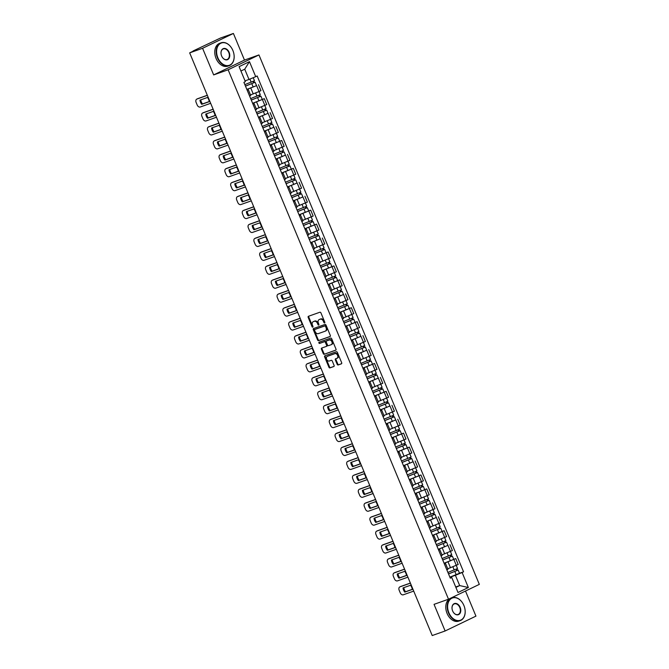 <?xml version="1.0" encoding="UTF-8"?>
<svg xmlns="http://www.w3.org/2000/svg" width="669" height="669" viewBox="0 0 669 669"><rect width="100%" height="100%" fill="white"/><g stroke="black" fill="none" stroke-linecap="round" stroke-linejoin="round"><path stroke-width="1" d="M324.607 322.96A0.669 0.468 -115.7 0 0 324.8 322.19L320.919 312.875A0.953 0.677 -115.7 0 0 319.916 312.222L308.451 316.286A0.953 0.677 -115.7 0 0 308.183 317.39L312.055 326.706A0.669 0.468 -115.7 0 0 312.95 326.388L312.448 325.184A3.044 2.158 -115.7 0 1 313.167 321.722A3.044 2.158 -115.7 0 1 313.318 321.655L314.271 321.321A3.044 2.158 -115.7 0 1 317.482 323.403L317.984 324.607A0.669 0.468 -115.7 0 0 318.87 324.289L318.369 323.085A3.044 2.158 -115.7 0 1 319.088 319.623A3.044 2.158 -115.7 0 1 319.238 319.556L320.2 319.213A3.044 2.158 -115.7 0 1 323.403 321.304L323.905 322.508A0.669 0.468 -115.7 0 0 324.607 322.96M337.184 364.321A0.953 0.677 -115.7 0 0 338.18 364.973L341.399 363.827A0.953 0.677 -115.7 0 0 341.675 362.723L337.36 352.379A0.953 0.677 -115.7 0 0 336.365 351.727L324.9 355.791A0.953 0.677 -115.7 0 0 324.624 356.895L328.931 367.239A0.953 0.677 -115.7 0 0 329.934 367.891L333.823 366.52A0.953 0.677 -115.7 0 0 334.09 365.416L332.25 360.984A0.953 0.677 -115.7 0 0 331.247 360.332L329.315 361.017A2.542 1.806 -115.7 0 1 326.681 359.362A2.542 1.806 -115.7 0 1 327.241 356.376A2.542 1.806 -115.7 0 1 327.367 356.326L334.918 353.65A2.542 1.806 -115.7 0 1 337.552 355.306A2.542 1.806 -115.7 0 1 336.992 358.291A2.542 1.806 -115.7 0 1 336.867 358.341L335.612 358.785A0.953 0.677 -115.7 0 0 335.336 359.889L337.184 364.321L337.795 364.02A0.953 0.677 -115.7 0 0 338.798 364.672L341.616 363.677M213.662 74.92L244.478 60.076L233.397 33.45L202.582 48.293L213.662 74.92L228.137 69.785L448.514 599.215L434.047 604.35L445.128 630.976L432.216 635.55L189.67 52.868L193.199 51.17M202.582 48.293L189.67 52.868M330.043 336.557A0.953 0.677 -115.7 0 0 330.319 335.453L326.012 325.109A0.953 0.677 -115.7 0 0 325.009 324.457L313.544 328.521A0.953 0.677 -115.7 0 0 313.276 329.625L317.583 339.969A0.953 0.677 -115.7 0 0 318.578 340.621L330.143 336.515M331.69 338.74L335.997 349.093A0.953 0.677 -115.7 0 1 335.721 350.196L324.256 354.261A0.953 0.677 -115.7 0 1 323.252 353.608L321.413 349.176A0.953 0.677 -115.7 0 1 321.68 348.072L326.33 346.425A0.953 0.677 -115.7 0 0 326.606 345.321L325.385 342.386A0.953 0.677 -115.7 0 0 324.381 341.734L319.539 343.448A0.669 0.468 -115.7 0 1 319.029 342.227L330.687 338.096A0.953 0.677 -115.7 0 1 331.69 338.74M233.397 33.45L220.486 38.024L193.115 50.961M244.478 60.076L258.953 54.942L479.33 584.371L448.514 599.215M445.128 630.976L475.943 616.132L465.499 591.036M247.037 89.872L248.258 89.546L247.17 90.181M250.49 94.923L259.07 91.528L256.612 85.632L246.861 89.445M256.612 85.632L246.828 89.37M249.621 96.077L250.708 95.441L248.258 89.546M259.07 91.528L260.952 90.616L258.493 84.72M252.84 103.812L254.053 103.486L252.966 104.113M252.631 103.302L264.297 98.661L252.665 103.386M255.424 110.017L256.511 109.382L254.053 103.486M256.294 108.863L266.747 104.556L264.297 98.661M258.644 117.744L259.856 117.418L258.769 118.053M268.052 113.329L258.468 117.318M261.228 123.949L262.315 123.313L259.856 117.418M262.097 122.803L272.551 118.497L270.1 112.601M264.439 131.684L265.66 131.358L264.573 131.994M273.847 127.261L264.263 131.258M267.023 137.889L268.11 137.254L265.66 131.358M267.901 136.735L278.354 132.429L275.896 126.533M270.243 145.616L271.463 145.298L270.376 145.926M270.033 145.114L281.699 140.473L270.067 145.198M272.827 151.821L273.914 151.194L271.463 145.298M273.696 150.676L284.158 146.369L281.699 140.473M276.046 159.557L277.259 159.23L276.172 159.866M285.454 155.133L275.871 159.13M278.63 165.761L279.717 165.126L277.259 159.23M279.5 164.616L289.953 160.309L287.503 154.405M281.85 173.497L283.062 173.171L281.975 173.806M281.641 172.987L293.306 168.345L281.674 173.07M284.434 179.702L285.521 179.066L283.062 173.171M285.303 178.548L295.757 174.241L293.306 168.345M287.645 187.429L288.866 187.103L287.779 187.738M297.053 183.013L287.469 187.011M290.229 193.634L291.316 192.998L288.866 187.103M291.107 192.488L301.56 188.181L299.102 182.286M293.448 201.369L294.669 201.043L293.582 201.678M302.856 196.945L293.273 200.943M296.033 207.574L297.12 206.938L294.669 201.043M296.902 206.42L307.364 202.113L304.905 196.218M299.252 215.301L300.465 214.983L299.377 215.61M299.043 214.799L310.709 210.158L299.076 214.883M301.836 221.514L302.923 220.879L300.465 214.983M302.706 220.36L313.159 216.054L310.709 210.158M305.056 229.241L306.268 228.915L305.181 229.551M304.847 228.739L316.512 224.098L304.88 228.815M307.64 235.446L308.727 234.811L306.268 228.915M308.509 234.301L318.962 229.994L316.512 224.098M310.851 243.182L312.072 242.855L310.985 243.491M320.259 238.758L310.675 242.755M313.435 249.386L314.522 248.751L312.072 242.855M314.313 248.232L324.766 243.926L322.307 238.03M316.654 257.113L317.875 256.787L316.788 257.423M316.445 256.612L328.111 251.97L316.479 256.695M319.238 263.318L320.326 262.691L317.875 256.787M320.108 262.173L330.57 257.866L328.111 251.97M322.458 271.054L323.671 270.728L322.583 271.363M322.249 270.552L333.915 265.902L322.282 270.627M325.042 277.259L326.129 276.623L323.671 270.728M325.912 276.105L336.365 271.806L333.915 265.902M328.262 284.994L329.474 284.668L328.387 285.303M328.053 284.484L339.718 279.843L328.086 284.568M330.846 291.199L331.933 290.563L329.474 284.668M331.715 290.045L342.168 285.738L339.718 279.843M334.057 298.926L335.278 298.6L334.191 299.235M343.465 294.511L333.881 298.508M336.641 305.131L337.728 304.495L335.278 298.6M337.519 303.985L347.972 299.679L345.513 293.783M339.86 312.866L341.081 312.54L339.994 313.176M339.651 312.364L351.317 307.715L339.685 312.44M342.444 319.071L343.532 318.436L341.081 312.54M343.314 317.917L353.776 313.61L351.317 307.715M345.664 326.798L346.877 326.48L345.789 327.108M345.455 326.296L357.121 321.655L345.488 326.38M348.248 333.011L349.335 332.376L346.877 326.48M349.118 331.857L359.571 327.551L357.121 321.655M351.468 340.738L352.68 340.412L351.593 341.048M360.867 336.315L351.292 340.312M354.052 346.943L355.139 346.308L352.68 340.412M354.921 345.798L365.374 341.491L362.924 335.595M357.263 354.679L358.484 354.353L357.397 354.988M366.671 350.255L357.087 354.252M359.847 360.884L360.934 360.248L358.484 354.353M360.725 359.73L371.178 355.423L368.719 349.527M363.066 368.611L364.287 368.284L363.2 368.92M362.857 368.109L374.523 363.468L362.891 368.193M365.65 374.816L366.737 374.188L364.287 368.284M366.52 373.67L376.982 369.363L374.523 363.468M368.87 382.551L370.082 382.225L368.995 382.86M378.278 378.127L368.694 382.124M371.454 388.756L372.541 388.12L370.082 382.225M372.324 387.602L382.777 383.304L380.327 377.4M374.673 396.491L375.886 396.165L374.799 396.801M374.464 395.981L386.13 391.34L374.498 396.065M377.257 402.696L378.345 402.061L375.886 396.165M378.127 401.542L388.58 397.235L386.13 391.34M380.469 410.423L381.69 410.097L380.602 410.733M389.876 406.008L380.293 409.997M383.053 416.628L384.14 415.993L381.69 410.097M383.931 415.482L394.384 411.176L391.925 405.28M386.272 424.363L387.493 424.037L386.406 424.673M395.68 419.94L386.097 423.937M388.856 430.568L389.943 429.933L387.493 424.037M389.726 429.414L400.187 425.108L397.729 419.212M392.076 438.295L393.288 437.978L392.201 438.605M391.867 437.794L403.532 433.152L391.9 437.877M394.66 444.5L395.747 443.873L393.288 437.978M395.53 443.355L405.983 439.048L403.532 433.152M397.879 452.236L399.092 451.909L398.005 452.545M397.67 451.734L409.336 447.084L397.704 451.809M400.463 458.441L401.551 457.805L399.092 451.909M401.333 457.295L411.786 452.988L409.336 447.084M403.675 466.176L404.896 465.85L403.808 466.485M413.082 461.752L403.499 465.749M406.259 472.381L407.346 471.745L404.896 465.85M407.137 471.227L417.59 466.92L415.131 461.025M409.478 480.108L410.699 479.782L409.612 480.417M409.269 479.606L420.935 474.965L409.303 479.69M412.062 486.313L413.149 485.686L410.699 479.782M412.932 485.167L423.393 480.86L420.935 474.965M415.282 494.048L416.494 493.722L415.407 494.358M415.073 493.546L426.738 488.897L415.106 493.622M417.866 500.253L418.953 499.618L416.494 493.722M418.735 499.099L429.189 494.792L426.738 488.897M421.085 507.98L422.298 507.662L421.211 508.289M430.485 503.565L420.91 507.562M423.669 514.193L424.756 513.558L422.298 507.662M424.539 513.039L434.992 508.733L432.542 502.837M426.881 521.92L428.101 521.594L427.014 522.23M436.288 517.505L426.705 521.494M429.465 528.125L430.552 527.49L428.101 521.594M430.343 526.98L440.796 522.673L438.337 516.777M432.684 535.861L433.905 535.534L432.81 536.17M432.475 535.351L444.141 530.709L432.509 535.434M435.268 542.066L436.355 541.43L433.905 535.534M436.138 540.912L446.599 536.605L444.141 530.709M438.488 549.793L439.7 549.466L438.613 550.102M447.896 545.377L438.312 549.374M441.072 555.998L442.159 555.37L439.7 549.466M441.941 554.852L452.395 550.545L449.944 544.65M444.291 563.733L445.504 563.407L444.417 564.042M444.082 563.231L455.748 558.582L444.116 563.306M446.875 569.938L447.962 569.302L445.504 563.407M447.745 568.784L458.198 564.485L455.748 558.582M245.03 80.865L249.002 79.46L244.729 69.183L240.932 71.014M455.882 587.407L459.678 585.576L455.405 575.298L462.112 572.505L468.359 587.516L458.006 592.5L451.759 577.498L450.304 578.192L243.909 82.354L245.356 81.651L239.109 66.649L249.462 61.657L255.709 76.667L249.002 79.46M462.112 572.505L463.558 571.811L257.164 75.973L255.709 76.667M228.137 69.785L258.953 54.942M455.706 586.981L459.678 585.576L468.359 587.516M450.086 577.673L451.759 577.498M455.405 575.298L449.911 577.247M459.494 573.249L463.558 571.811M249.462 61.657L244.729 69.183M324.858 322.617A0.669 0.468 -115.7 0 1 324.524 322.207L324.022 321.003A3.044 2.158 -115.7 0 0 320.811 318.921L320.2 319.213M319.556 319.406A3.044 2.158 -115.7 0 1 319.707 319.322A3.044 2.158 -115.7 0 1 319.857 319.264L320.811 318.921M313.636 321.505A3.044 2.158 -115.7 0 1 313.778 321.421A3.044 2.158 -115.7 0 1 313.937 321.363L314.89 321.02A3.044 2.158 -115.7 0 1 318.093 323.102L318.595 324.306A0.669 0.468 -115.7 0 0 318.937 324.716M308.852 316.144A0.953 0.677 -115.7 0 0 308.794 317.089L312.674 326.413A0.669 0.468 -115.7 0 0 313.008 326.815M313.945 328.379A0.953 0.677 -115.7 0 0 313.886 329.324L318.193 339.676A0.953 0.677 -115.7 0 0 319.197 340.329L330.269 336.398M325.519 326.388A0.669 0.468 -115.7 0 0 324.816 325.928L314.756 329.499A0.669 0.468 -115.7 0 0 314.564 330.269L315.091 331.54A3.044 2.158 -115.7 0 0 318.302 333.63L325.176 331.188A3.044 2.158 -115.7 0 0 325.335 331.122A3.044 2.158 -115.7 0 0 326.054 327.659L325.519 326.388L326.138 326.087A0.669 0.468 -115.7 0 0 325.435 325.636L324.816 325.928M315.308 329.232A0.669 0.468 -115.7 0 1 315.375 329.207L325.435 325.636M325.795 330.887A3.044 2.158 -115.7 0 0 325.945 330.829A3.044 2.158 -115.7 0 0 326.664 327.358L326.054 327.659M326.138 326.087L326.664 327.358M335.938 350.038L324.256 354.261M322.082 347.939A0.953 0.677 -115.7 0 0 322.032 348.884L323.871 353.307A0.953 0.677 -115.7 0 0 324.875 353.96M326.43 346.383L326.949 346.132A0.953 0.677 -115.7 0 0 327.225 345.028L325.995 342.093A0.953 0.677 -115.7 0 0 325 341.441L319.539 343.448M319.473 342.068A0.669 0.468 -115.7 0 0 320.158 343.155M331.155 344.719A2.542 1.806 -115.7 0 0 331.289 344.66A2.542 1.806 -115.7 0 0 331.849 341.675A2.542 1.806 -115.7 0 0 329.207 340.028L326.547 340.964A0.953 0.677 -115.7 0 0 326.271 342.068L327.501 345.012A0.953 0.677 -115.7 0 0 328.496 345.656L331.155 344.719M331.406 344.594L331.774 344.418A2.542 1.806 -115.7 0 0 331.899 344.368A2.542 1.806 -115.7 0 0 332.468 341.382A2.542 1.806 -115.7 0 0 329.825 339.727L329.207 340.028M327.066 340.713A0.953 0.677 -115.7 0 1 327.166 340.672L329.825 339.727M336.005 358.643A0.953 0.677 -115.7 0 0 335.955 359.596L337.795 364.02M337.117 358.224L337.485 358.049A2.542 1.806 -115.7 0 0 337.611 357.99A2.542 1.806 -115.7 0 0 338.171 355.005A2.542 1.806 -115.7 0 0 335.529 353.357L334.918 353.65M327.735 356.151A2.542 1.806 -115.7 0 1 327.852 356.084A2.542 1.806 -115.7 0 1 327.986 356.025L335.529 353.357M325.293 355.649A0.953 0.677 -115.7 0 0 325.243 356.602L329.549 366.947A0.953 0.677 -115.7 0 0 330.553 367.599L334.04 366.361M245.456 86.075L255.115 82.245L256.453 85.465M245.49 86.15L255.115 82.245M253.049 81.459L253.651 82.906M244.854 84.629L254.479 80.732L253.217 77.704M253.852 81.091L254.412 82.438M209.221 101.563L202.515 103.938A6.054 4.29 64.3 0 1 200.784 99.84M197.455 98.795A2.91 2.057 64.3 0 1 197.598 98.719A2.91 2.057 64.3 0 1 197.748 98.661L207.315 95.266M201.72 104.322L209.23 101.663A6.054 4.29 64.3 0 0 207.482 97.465L199.964 100.124A6.054 4.29 64.3 0 0 201.72 104.322L202.515 103.938M207.357 95.358L196.945 99.045A2.91 2.057 -115.7 0 0 196.795 99.104A2.91 2.057 -115.7 0 0 196.109 102.416L197.188 105.008A2.91 2.057 -115.7 0 0 200.257 106.998L210.66 103.31M251.26 100.016L260.91 96.185L262.248 99.397M251.293 100.091L260.91 96.185M258.844 95.391L259.447 96.838M250.658 98.569L260.283 94.664L258.987 91.561M259.656 95.023L260.216 96.369M257.063 113.956L266.714 110.117L268.052 113.337L258.435 117.242M257.097 114.023L266.714 110.117M264.648 109.331L265.25 110.778M256.461 112.509L266.078 108.604L264.79 105.501M265.459 108.963L266.019 110.31M262.867 127.888L272.517 124.058L273.855 127.277L264.23 131.174M262.892 127.963L272.517 124.058M270.452 123.272L271.054 124.718M262.265 126.441L271.882 122.536L270.594 119.442M271.263 122.904L271.823 124.25M215.025 115.503L208.318 117.878A6.054 4.29 64.3 0 1 206.579 113.772M203.259 112.735A2.91 2.057 64.3 0 1 203.401 112.66A2.91 2.057 64.3 0 1 203.543 112.601L213.118 109.206M207.515 118.262L215.033 115.595A6.054 4.29 64.3 0 0 213.286 111.397L205.768 114.065A6.054 4.29 64.3 0 0 207.515 118.262L208.318 117.878M213.152 109.29L202.74 112.986A2.91 2.057 -115.7 0 0 202.598 113.044A2.91 2.057 -115.7 0 0 201.913 116.356L202.991 118.948A2.91 2.057 -115.7 0 0 206.052 120.938L216.463 117.242M220.82 129.435L214.122 131.81A6.054 4.29 64.3 0 1 212.382 127.712M209.062 126.675A2.91 2.057 64.3 0 1 209.205 126.592A2.91 2.057 64.3 0 1 209.347 126.533L218.922 123.138M213.319 132.203L220.837 129.535A6.054 4.29 64.3 0 0 219.089 125.337L211.571 128.005A6.054 4.29 64.3 0 0 213.319 132.203L214.122 131.81M218.955 123.23L208.544 126.918A2.91 2.057 -115.7 0 0 208.402 126.985A2.91 2.057 -115.7 0 0 207.716 130.288L208.795 132.88A2.91 2.057 -115.7 0 0 211.856 134.87L222.267 131.183M226.624 143.375L219.925 145.75A6.054 4.29 64.3 0 1 218.186 141.652M214.866 140.607A2.91 2.057 64.3 0 1 215 140.532A2.91 2.057 64.3 0 1 215.15 140.473L224.717 137.078M219.123 146.135L226.64 143.475A6.054 4.29 64.3 0 0 224.893 139.277L217.375 141.937A6.054 4.29 64.3 0 0 219.123 146.135L219.925 145.75M224.759 137.17L214.348 140.858A2.91 2.057 -115.7 0 0 214.205 140.916A2.91 2.057 -115.7 0 0 213.52 144.228L214.598 146.82A2.91 2.057 -115.7 0 0 217.659 148.811L228.07 145.114M217.86 57.768A11.825 8.321 70.5 0 0 229.091 65.37A11.825 8.321 70.5 0 0 233.682 52.91A11.825 8.321 70.5 0 0 232.896 50.526A11.825 8.321 70.5 0 0 232.611 49.874A11.825 8.321 70.5 0 0 220.611 43.36A11.825 8.321 70.5 0 0 217.86 57.768M233.682 52.91L233.69 52.943A12.117 8.53 -109.5 0 1 233.69 52.943A12.117 8.53 -109.5 0 1 229.233 65.629A12.117 8.53 -109.5 0 1 217.475 57.927A12.117 8.53 -109.5 0 1 221.13 42.799A12.117 8.53 -109.5 0 1 232.595 49.841A12.117 8.53 -109.5 0 1 232.603 49.857L232.611 49.874M221.615 55.953A5.912 4.165 -109.5 0 1 221.222 54.766A5.912 4.165 -109.5 0 1 223.521 48.536A5.912 4.165 -109.5 0 1 229.133 52.333A5.912 4.165 -109.5 0 1 227.761 59.541A5.912 4.165 -109.5 0 1 221.757 56.28A5.912 4.165 -109.5 0 1 221.615 55.953M221.748 56.263A5.62 3.955 70.5 0 0 227.059 59.508A5.62 3.955 70.5 0 0 228.756 52.491A5.62 3.955 70.5 0 0 223.304 48.912A5.62 3.955 70.5 0 0 221.23 54.783M229.233 65.629L227.803 66.139A12.117 8.53 -109.5 0 1 216.054 58.429A12.117 8.53 -109.5 0 1 219.708 43.301L221.13 42.799M448.874 612.745A11.825 8.321 70.5 0 0 460.105 620.347A11.825 8.321 70.5 0 0 464.704 607.887A11.825 8.321 70.5 0 0 463.91 605.504A11.825 8.321 70.5 0 0 463.625 604.86A11.825 8.321 70.5 0 0 451.634 598.345A11.825 8.321 70.5 0 0 448.874 612.745M464.704 607.887L464.712 607.929A12.117 8.53 -109.5 0 1 464.712 607.929A12.117 8.53 -109.5 0 1 460.247 620.615A12.117 8.53 -109.5 0 1 448.498 612.904A12.117 8.53 -109.5 0 1 452.152 597.777A12.117 8.53 -109.5 0 1 463.609 604.818A12.117 8.53 -109.5 0 1 463.617 604.835L463.625 604.86M452.637 610.939A5.912 4.165 -109.5 0 1 452.236 609.743A5.912 4.165 -109.5 0 1 454.535 603.513A5.912 4.165 -109.5 0 1 460.155 607.318A5.912 4.165 -109.5 0 1 458.775 614.518A5.912 4.165 -109.5 0 1 452.779 611.265A5.912 4.165 -109.5 0 1 452.637 610.939M452.771 611.249A5.62 3.955 70.5 0 0 458.073 614.493A5.62 3.955 70.5 0 0 459.77 607.477A5.62 3.955 70.5 0 0 454.318 603.898A5.62 3.955 70.5 0 0 452.244 609.768M460.247 620.615L458.817 621.116A12.117 8.53 -109.5 0 1 447.068 613.414A12.117 8.53 -109.5 0 1 450.722 598.287L452.152 597.777M268.662 141.828L278.321 137.998L279.659 141.209M268.695 141.895L278.321 137.998M276.255 137.204L276.857 138.65M268.06 140.381L277.685 136.476L276.397 133.374M277.058 136.836L277.618 138.182M274.466 155.76L284.116 151.93L285.454 155.149L275.837 159.055M274.499 155.835L284.116 151.93M282.05 151.144L282.653 152.591M273.864 154.313L283.489 150.416L282.193 147.314M282.862 150.776L283.422 152.122M232.427 157.315L225.721 159.69A6.054 4.29 64.3 0 1 223.99 155.584M220.661 154.547A2.91 2.057 64.3 0 1 220.803 154.472A2.91 2.057 64.3 0 1 220.954 154.405L230.521 151.018M224.918 160.075L232.436 157.407A6.054 4.29 64.3 0 0 230.688 153.209L223.17 155.877A6.054 4.29 64.3 0 0 224.918 160.075L225.721 159.69M230.562 151.102L220.151 154.798A2.91 2.057 -115.7 0 0 220.001 154.857A2.91 2.057 -115.7 0 0 219.315 158.168L220.394 160.752A2.91 2.057 -115.7 0 0 223.463 162.743L233.866 159.055M238.231 171.247L231.524 173.622A6.054 4.29 64.3 0 1 229.785 169.525M226.465 168.479A2.91 2.057 64.3 0 1 226.607 168.404A2.91 2.057 64.3 0 1 226.749 168.345L236.324 164.95M230.721 174.015L238.239 171.348A6.054 4.29 64.3 0 0 236.492 167.15L228.974 169.809A6.054 4.29 64.3 0 0 230.721 174.015L231.524 173.622M236.358 165.042L225.946 168.73A2.91 2.057 -115.7 0 0 225.804 168.789A2.91 2.057 -115.7 0 0 225.119 172.1L226.197 174.693A2.91 2.057 -115.7 0 0 229.258 176.683L239.669 172.995M280.269 169.7L289.92 165.87L291.258 169.09M280.294 169.775L289.92 165.87M287.854 165.084L288.456 166.531M279.667 168.254L289.284 164.348L287.996 161.246M288.665 164.708L289.225 166.054M286.073 183.641L295.723 179.81L297.061 183.022L287.436 186.927M286.098 183.707L295.723 179.81M293.658 179.016L294.26 180.463M285.471 182.194L295.088 178.288L293.8 175.186M294.469 178.648L295.029 179.994M291.868 197.572L301.527 193.742L302.865 196.962L293.239 200.867M291.901 197.648L301.527 193.742M299.461 192.956L300.063 194.403M291.266 196.126L300.891 192.229L299.603 189.126M300.264 192.588L300.824 193.935M297.672 211.513L307.322 207.683L308.66 210.894M297.705 211.588L307.322 207.683M305.256 206.888L305.858 208.335M297.069 210.066L306.695 206.161L305.399 203.058M306.067 206.52L306.628 207.867M303.475 225.453L313.125 221.615L314.463 224.834M303.5 225.52L313.125 221.615M311.06 220.829L311.662 222.275M302.873 224.006L312.49 220.101L311.202 216.999M311.871 220.461L312.431 221.807M309.279 239.385L318.929 235.555L320.267 238.774L310.642 242.671M309.304 239.46L318.929 235.555M316.863 234.769L317.466 236.216M308.677 237.938L318.293 234.033L317.006 230.939M317.675 234.401L318.235 235.747M315.074 253.325L324.733 249.495L326.071 252.706M315.107 253.392L324.733 249.495M322.667 248.701L323.269 250.147M314.472 251.879L324.097 247.973L322.809 244.871M323.47 248.333L324.03 249.679M320.877 267.257L330.528 263.427L331.866 266.647M320.911 267.332L330.528 263.427M328.462 262.641L329.064 264.088M320.275 265.81L329.901 261.913L328.604 258.811M329.273 262.273L329.834 263.619M244.026 185.188L237.328 187.563A6.054 4.29 64.3 0 1 235.588 183.465M232.268 182.42A2.91 2.057 64.3 0 1 232.411 182.344A2.91 2.057 64.3 0 1 232.553 182.286L242.128 178.891M236.525 187.947L244.043 185.28A6.054 4.29 64.3 0 0 242.295 181.082L234.777 183.749A6.054 4.29 64.3 0 0 236.525 187.947L237.328 187.563M242.161 178.974L231.75 182.67A2.91 2.057 -115.7 0 0 231.608 182.729A2.91 2.057 -115.7 0 0 230.922 186.041L232.001 188.633A2.91 2.057 -115.7 0 0 235.062 190.623L245.473 186.927M249.83 199.119L243.131 201.503A6.054 4.29 64.3 0 1 241.392 197.397M238.072 196.36A2.91 2.057 64.3 0 1 238.206 196.285A2.91 2.057 64.3 0 1 238.356 196.218L247.923 192.823M242.329 201.887L249.846 199.22A6.054 4.29 64.3 0 0 248.099 195.022L240.581 197.69A6.054 4.29 64.3 0 0 242.329 201.887L243.131 201.503M247.965 192.915L237.554 196.602A2.91 2.057 -115.7 0 0 237.403 196.669A2.91 2.057 -115.7 0 0 236.726 199.972L237.804 202.565A2.91 2.057 -115.7 0 0 240.865 204.555L251.276 200.867M255.633 213.06L248.927 215.435A6.054 4.29 64.3 0 1 247.196 211.337M243.867 210.292A2.91 2.057 64.3 0 1 244.009 210.217A2.91 2.057 64.3 0 1 244.16 210.158L253.727 206.763M248.124 215.819L255.642 213.16A6.054 4.29 64.3 0 0 253.894 208.962L246.376 211.621A6.054 4.29 64.3 0 0 248.124 215.819L248.927 215.435M253.768 206.855L243.357 210.543A2.91 2.057 -115.7 0 0 243.207 210.601A2.91 2.057 -115.7 0 0 242.521 213.913L243.6 216.505A2.91 2.057 -115.7 0 0 246.66 218.495L257.072 214.808M261.437 227L254.73 229.375A6.054 4.29 64.3 0 1 252.991 225.269M249.671 224.232A2.91 2.057 64.3 0 1 249.813 224.157A2.91 2.057 64.3 0 1 249.955 224.098L259.53 220.703M253.927 229.76L261.445 227.092A6.054 4.29 64.3 0 0 259.697 222.894L252.18 225.562A6.054 4.29 64.3 0 0 253.927 229.76L254.73 229.375M259.564 220.787L249.152 224.483A2.91 2.057 -115.7 0 0 249.01 224.541A2.91 2.057 -115.7 0 0 248.324 227.853L249.403 230.445A2.91 2.057 -115.7 0 0 252.464 232.427L262.875 228.739M267.232 240.932L260.534 243.307A6.054 4.29 64.3 0 1 258.794 239.209M255.474 238.172A2.91 2.057 64.3 0 1 255.617 238.089A2.91 2.057 64.3 0 1 255.759 238.03L265.334 234.635M259.731 243.7L267.249 241.032A6.054 4.29 64.3 0 0 265.501 236.834L257.983 239.494A6.054 4.29 64.3 0 0 259.731 243.7L260.534 243.307M265.367 234.727L254.956 238.415A2.91 2.057 -115.7 0 0 254.814 238.482A2.91 2.057 -115.7 0 0 254.128 241.785L255.207 244.377A2.91 2.057 -115.7 0 0 258.267 246.368L268.679 242.68M273.036 254.872L266.337 257.247A6.054 4.29 64.3 0 1 264.598 253.15M261.278 252.104A2.91 2.057 64.3 0 1 261.412 252.029A2.91 2.057 64.3 0 1 261.562 251.97L271.129 248.575M265.534 257.632L273.052 254.973A6.054 4.29 64.3 0 0 271.305 250.766L263.787 253.434A6.054 4.29 64.3 0 0 265.534 257.632L266.337 257.247M271.171 248.667L260.759 252.355A2.91 2.057 -115.7 0 0 260.609 252.414A2.91 2.057 -115.7 0 0 259.932 255.725L261.01 258.318A2.91 2.057 -115.7 0 0 264.071 260.308L274.482 256.612M278.839 268.813L272.132 271.188A6.054 4.29 64.3 0 1 270.401 267.082M267.073 266.045A2.91 2.057 64.3 0 1 267.215 265.969A2.91 2.057 64.3 0 1 267.366 265.902L276.933 262.516M271.33 271.572L278.848 268.905A6.054 4.29 64.3 0 0 277.1 264.707L269.582 267.374A6.054 4.29 64.3 0 0 271.33 271.572L272.132 271.188M276.974 262.599L266.563 266.295A2.91 2.057 -115.7 0 0 266.413 266.354A2.91 2.057 -115.7 0 0 265.727 269.666L266.806 272.25A2.91 2.057 -115.7 0 0 269.866 274.24L280.278 270.552M284.643 282.744L277.936 285.119A6.054 4.29 64.3 0 1 276.197 281.022M272.877 279.977A2.91 2.057 64.3 0 1 273.019 279.901A2.91 2.057 64.3 0 1 273.161 279.843L282.736 276.448M277.133 285.504L284.651 282.845A6.054 4.29 64.3 0 0 282.903 278.647L275.385 281.306A6.054 4.29 64.3 0 0 277.133 285.504L277.936 285.119M282.77 276.54L272.358 280.227A2.91 2.057 -115.7 0 0 272.216 280.286A2.91 2.057 -115.7 0 0 271.53 283.597L272.609 286.19A2.91 2.057 -115.7 0 0 275.67 288.18L286.081 284.492M326.681 281.197L336.331 277.367L337.669 280.579M326.706 281.273L336.331 277.367M334.266 276.581L334.868 278.02M326.079 279.751L335.696 275.845L334.408 272.743M335.077 276.205L335.637 277.551M332.485 295.138L342.135 291.299L343.473 294.519L333.848 298.424M332.51 295.205L342.135 291.299M340.069 290.513L340.672 291.96M331.883 293.691L341.499 289.786L340.212 286.683M340.881 290.145L341.441 291.492M338.28 309.07L347.939 305.24L349.277 308.459M338.313 309.145L347.939 305.24M345.873 304.454L346.475 305.9M337.678 307.623L347.303 303.718L346.015 300.624M346.676 304.086L347.236 305.432M344.083 323.01L353.734 319.18L355.072 322.391M344.117 323.085L353.734 319.18M351.668 318.385L352.27 319.832M343.481 321.563L353.107 317.658L351.81 314.555M352.479 318.018L353.04 319.364M349.887 336.942L359.537 333.112L360.875 336.331L351.258 340.237M349.912 337.017L359.537 333.112M357.472 332.326L358.074 333.772M349.285 335.504L358.902 331.598L357.614 328.496M358.283 331.958L358.843 333.304M355.691 350.882L365.341 347.052L366.679 350.272L357.054 354.169M355.716 350.957L365.341 347.052M363.275 346.266L363.877 347.713M355.088 349.435L364.705 345.53L363.418 342.436M364.078 345.89L364.647 347.244M361.486 364.822L371.144 360.992L372.482 364.204M361.519 364.889L371.144 360.992M369.079 360.198L369.681 361.645M360.884 363.376L370.509 359.47L369.221 356.368M369.882 359.83L370.442 361.176M367.289 378.754L376.94 374.924L378.278 378.144L368.661 382.049M367.323 378.83L376.94 374.924M374.874 374.138L375.476 375.585M366.687 377.308L376.312 373.411L375.016 370.308M375.685 373.77L376.246 375.117M373.093 392.695L382.743 388.865L384.081 392.076M373.118 392.77L382.743 388.865M380.678 388.079L381.28 389.517M372.491 391.248L382.108 387.343L380.82 384.24M381.489 387.702L382.049 389.049M378.897 406.635L388.547 402.797L389.885 406.016L380.26 409.921M378.922 406.702L388.547 402.797M386.481 402.01L387.083 403.457M378.294 405.188L387.911 401.283L386.623 398.18M387.284 401.643L387.853 402.989M384.692 420.567L394.35 416.737L395.688 419.956L386.063 423.853M384.725 420.642L394.35 416.737M392.285 415.951L392.887 417.397M384.09 419.12L393.715 415.215L392.427 412.121M393.088 415.583L393.648 416.929M390.495 434.507L400.146 430.677L401.484 433.888M390.529 434.574L400.146 430.677M398.08 429.883L398.682 431.329M389.893 433.06L399.518 429.155L398.222 426.053M398.891 429.515L399.452 430.861M396.299 448.439L405.949 444.609L407.287 447.829M396.324 448.514L405.949 444.609M403.884 443.823L404.486 445.27M395.697 446.992L405.314 443.095L404.026 439.993M404.695 443.455L405.255 444.801M402.102 462.379L411.753 458.549L413.091 461.769L403.466 465.666M402.128 462.455L411.753 458.549M409.687 457.763L410.289 459.21M401.5 460.933L411.117 457.027L409.829 453.925M410.49 457.387L411.059 458.742M407.898 476.32L417.548 472.49L418.894 475.701M407.931 476.387L417.548 472.49M415.491 471.695L416.093 473.142M407.296 474.873L416.921 470.968L415.633 467.865M416.294 471.327L416.854 472.674M290.438 296.685L283.74 299.06A6.054 4.29 64.3 0 1 282 294.962M278.68 293.917A2.91 2.057 64.3 0 1 278.822 293.842A2.91 2.057 64.3 0 1 278.965 293.783L288.54 290.388M282.937 299.444L290.455 296.777A6.054 4.29 64.3 0 0 288.707 292.579L281.189 295.246A6.054 4.29 64.3 0 0 282.937 299.444L283.74 299.06M288.573 290.471L278.162 294.168A2.91 2.057 -115.7 0 0 278.02 294.226A2.91 2.057 -115.7 0 0 277.334 297.538L278.413 300.13A2.91 2.057 -115.7 0 0 281.473 302.12L291.885 298.424M296.242 310.617L289.543 313A6.054 4.29 64.3 0 1 287.804 308.894M284.484 307.857A2.91 2.057 64.3 0 1 284.618 307.773A2.91 2.057 64.3 0 1 284.768 307.715L294.335 304.32M288.74 313.385L296.258 310.717A6.054 4.29 64.3 0 0 294.502 306.519L286.993 309.187A6.054 4.29 64.3 0 0 288.74 313.385L289.543 313M294.377 304.412L283.965 308.1A2.91 2.057 -115.7 0 0 283.815 308.166A2.91 2.057 -115.7 0 0 283.138 311.47L284.216 314.062A2.91 2.057 -115.7 0 0 287.277 316.052L297.688 312.364M302.045 324.557L295.338 326.932A6.054 4.29 64.3 0 1 293.607 322.834M290.279 321.789A2.91 2.057 64.3 0 1 290.421 321.714A2.91 2.057 64.3 0 1 290.563 321.655L300.138 318.26M294.536 327.317L302.053 324.657A6.054 4.29 64.3 0 0 300.306 320.459L292.788 323.119A6.054 4.29 64.3 0 0 294.536 327.317L295.338 326.932M300.18 318.352L289.769 322.04A2.91 2.057 -115.7 0 0 289.618 322.098A2.91 2.057 -115.7 0 0 288.933 325.41L290.012 328.002A2.91 2.057 -115.7 0 0 293.072 329.993L303.483 326.305M307.849 338.497L301.142 340.872A6.054 4.29 64.3 0 1 299.403 336.766M296.083 335.729A2.91 2.057 64.3 0 1 296.225 335.654A2.91 2.057 64.3 0 1 296.367 335.587L305.942 332.2M300.339 341.257L307.857 338.589A6.054 4.29 64.3 0 0 306.109 334.391L298.591 337.059A6.054 4.29 64.3 0 0 300.339 341.257L301.142 340.872M305.976 332.284L295.564 335.98A2.91 2.057 -115.7 0 0 295.422 336.039A2.91 2.057 -115.7 0 0 294.736 339.35L295.815 341.934A2.91 2.057 -115.7 0 0 298.876 343.925L309.287 340.237M313.644 352.429L306.946 354.804A6.054 4.29 64.3 0 1 305.206 350.707M301.886 349.661A2.91 2.057 64.3 0 1 302.028 349.586A2.91 2.057 64.3 0 1 302.171 349.527L311.746 346.132M306.143 355.197L313.661 352.53A6.054 4.29 64.3 0 0 311.913 348.332L304.395 350.991A6.054 4.29 64.3 0 0 306.143 355.197L306.946 354.804M311.779 346.224L301.368 349.912A2.91 2.057 -115.7 0 0 301.226 349.979A2.91 2.057 -115.7 0 0 300.54 353.282L301.619 355.875A2.91 2.057 -115.7 0 0 304.679 357.865L315.091 354.177M319.447 366.369L312.749 368.744A6.054 4.29 64.3 0 1 311.01 364.647M307.69 363.602A2.91 2.057 64.3 0 1 307.824 363.526A2.91 2.057 64.3 0 1 307.974 363.468L317.541 360.073M311.946 369.129L319.456 366.47A6.054 4.29 64.3 0 0 317.708 362.264L310.199 364.931A6.054 4.29 64.3 0 0 311.946 369.129L312.749 368.744M317.583 360.165L307.171 363.852A2.91 2.057 -115.7 0 0 307.021 363.911A2.91 2.057 -115.7 0 0 306.343 367.222L307.422 369.815A2.91 2.057 -115.7 0 0 310.483 371.805L320.894 368.109M325.251 380.301L318.544 382.685A6.054 4.29 64.3 0 1 316.813 378.579M313.485 377.542A2.91 2.057 64.3 0 1 313.627 377.467A2.91 2.057 64.3 0 1 313.769 377.4L323.344 374.013M317.742 383.069L325.259 380.402A6.054 4.29 64.3 0 0 323.512 376.204L315.994 378.871A6.054 4.29 64.3 0 0 317.742 383.069L318.544 382.685M323.386 374.096L312.975 377.784A2.91 2.057 -115.7 0 0 312.824 377.851A2.91 2.057 -115.7 0 0 312.139 381.163L313.217 383.747A2.91 2.057 -115.7 0 0 316.278 385.737L326.689 382.049M331.055 394.242L324.348 396.617A6.054 4.29 64.3 0 1 322.609 392.519M319.289 391.474A2.91 2.057 64.3 0 1 319.431 391.398A2.91 2.057 64.3 0 1 319.573 391.34L329.148 387.945M323.545 397.001L331.063 394.342A6.054 4.29 64.3 0 0 329.315 390.144L321.797 392.803A6.054 4.29 64.3 0 0 323.545 397.001L324.348 396.617M329.181 388.037L318.77 391.725A2.91 2.057 -115.7 0 0 318.628 391.783A2.91 2.057 -115.7 0 0 317.942 395.095L319.021 397.687A2.91 2.057 -115.7 0 0 322.082 399.677L332.493 395.989M336.85 408.182L330.152 410.557A6.054 4.29 64.3 0 1 328.412 406.451M325.092 405.414A2.91 2.057 64.3 0 1 325.234 405.339A2.91 2.057 64.3 0 1 325.377 405.28L334.952 401.885M329.349 410.942L336.867 408.274A6.054 4.29 64.3 0 0 335.119 404.076L327.601 406.744A6.054 4.29 64.3 0 0 329.349 410.942L330.152 410.557M334.985 401.969L324.574 405.665A2.91 2.057 -115.7 0 0 324.432 405.723A2.91 2.057 -115.7 0 0 323.746 409.035L324.825 411.627A2.91 2.057 -115.7 0 0 327.885 413.618L338.297 409.921M342.653 422.114L335.955 424.497A6.054 4.29 64.3 0 1 334.216 420.391M330.896 419.354A2.91 2.057 64.3 0 1 331.03 419.271A2.91 2.057 64.3 0 1 331.18 419.212L340.747 415.817M335.152 424.882L342.662 422.214A6.054 4.29 64.3 0 0 340.914 418.016L333.405 420.684A6.054 4.29 64.3 0 0 335.152 424.882L335.955 424.497M340.789 415.909L330.377 419.597A2.91 2.057 -115.7 0 0 330.227 419.664A2.91 2.057 -115.7 0 0 329.549 422.967L330.62 425.559A2.91 2.057 -115.7 0 0 333.689 427.55L344.1 423.862M348.457 436.054L341.75 438.429A6.054 4.29 64.3 0 1 340.019 434.332M336.691 433.286A2.91 2.057 64.3 0 1 336.833 433.211A2.91 2.057 64.3 0 1 336.975 433.152L346.55 429.757M340.947 438.814L348.465 436.155A6.054 4.29 64.3 0 0 346.718 431.957L339.2 434.616A6.054 4.29 64.3 0 0 340.947 438.814L341.75 438.429M346.584 429.849L336.181 433.537A2.91 2.057 -115.7 0 0 336.03 433.596A2.91 2.057 -115.7 0 0 335.345 436.907L336.423 439.5A2.91 2.057 -115.7 0 0 339.484 441.49L349.895 437.794M354.261 449.994L347.554 452.369A6.054 4.29 64.3 0 1 345.814 448.263M342.495 447.226A2.91 2.057 64.3 0 1 342.637 447.151A2.91 2.057 64.3 0 1 342.779 447.084L352.354 443.698M346.751 452.754L354.269 450.086A6.054 4.29 64.3 0 0 352.521 445.889L345.003 448.556A6.054 4.29 64.3 0 0 346.751 452.754L347.554 452.369M352.387 443.781L341.976 447.477A2.91 2.057 -115.7 0 0 341.834 447.536A2.91 2.057 -115.7 0 0 341.148 450.847L342.227 453.431A2.91 2.057 -115.7 0 0 345.288 455.422L355.699 451.734M360.056 463.926L353.357 466.301A6.054 4.29 64.3 0 1 351.618 462.204M348.298 461.158A2.91 2.057 64.3 0 1 348.432 461.083A2.91 2.057 64.3 0 1 348.582 461.025L358.158 457.629M352.555 466.694L360.073 464.027A6.054 4.29 64.3 0 0 358.325 459.829L350.807 462.488A6.054 4.29 64.3 0 0 352.555 466.694L353.357 466.301M358.191 457.721L347.78 461.409A2.91 2.057 -115.7 0 0 347.637 461.468A2.91 2.057 -115.7 0 0 346.952 464.779L348.031 467.372A2.91 2.057 -115.7 0 0 351.091 469.362L361.503 465.674M365.859 477.867L359.153 480.242A6.054 4.29 64.3 0 1 357.422 476.144M354.102 475.099A2.91 2.057 64.3 0 1 354.236 475.023A2.91 2.057 64.3 0 1 354.386 474.965L363.953 471.57M358.358 480.626L365.868 477.967A6.054 4.29 64.3 0 0 364.12 473.761L356.61 476.428A6.054 4.29 64.3 0 0 358.358 480.626L359.153 480.242M363.995 471.662L353.583 475.35A2.91 2.057 -115.7 0 0 353.433 475.408A2.91 2.057 -115.7 0 0 352.755 478.72L353.826 481.312A2.91 2.057 -115.7 0 0 356.895 483.302L367.306 479.606M371.663 491.799L364.956 494.182A6.054 4.29 64.3 0 1 363.225 490.076M359.897 489.039A2.91 2.057 64.3 0 1 360.039 488.964A2.91 2.057 64.3 0 1 360.181 488.897L369.756 485.51M364.153 494.567L371.671 491.899A6.054 4.29 64.3 0 0 369.924 487.701L362.406 490.369A6.054 4.29 64.3 0 0 364.153 494.567L364.956 494.182M369.79 485.594L359.387 489.282A2.91 2.057 -115.7 0 0 359.236 489.348A2.91 2.057 -115.7 0 0 358.551 492.652L359.629 495.244A2.91 2.057 -115.7 0 0 362.69 497.234L373.101 493.546M413.701 490.252L423.352 486.422L424.69 489.641M413.735 490.327L423.352 486.422M421.286 485.635L421.888 487.082M413.099 488.805L422.724 484.908L421.428 481.805M422.097 485.268L422.657 486.614M377.467 505.739L370.76 508.114A6.054 4.29 64.3 0 1 369.02 504.016M365.7 502.971A2.91 2.057 64.3 0 1 365.843 502.896A2.91 2.057 64.3 0 1 365.985 502.837L375.56 499.442M369.957 508.499L377.475 505.839A6.054 4.29 64.3 0 0 375.727 501.641L368.209 504.301A6.054 4.29 64.3 0 0 369.957 508.499L370.76 508.114M375.593 499.534L365.182 503.222A2.91 2.057 -115.7 0 0 365.04 503.28A2.91 2.057 -115.7 0 0 364.354 506.592L365.433 509.184A2.91 2.057 -115.7 0 0 368.494 511.175L378.905 507.487M419.505 504.192L429.155 500.362L430.493 503.573L420.876 507.478M419.53 504.267L429.155 500.362M427.09 499.567L427.692 501.014M418.903 502.745L428.52 498.84L427.232 495.737M427.901 499.199L428.461 500.546M383.262 519.679L376.563 522.054A6.054 4.29 64.3 0 1 374.824 517.948M371.504 516.911A2.91 2.057 64.3 0 1 371.638 516.836A2.91 2.057 64.3 0 1 371.788 516.777L381.363 513.382M375.761 522.439L383.278 519.771A6.054 4.29 64.3 0 0 381.531 515.573L374.013 518.241A6.054 4.29 64.3 0 0 375.761 522.439L376.563 522.054M381.397 513.466L370.986 517.162A2.91 2.057 -115.7 0 0 370.843 517.221A2.91 2.057 -115.7 0 0 370.158 520.532L371.236 523.125A2.91 2.057 -115.7 0 0 374.297 525.106L384.708 521.419M425.308 518.132L434.959 514.294L436.297 517.513L426.671 521.419M425.333 518.199L434.959 514.294M432.893 513.508L433.495 514.954M424.706 516.685L434.323 512.78L433.035 509.678M433.696 513.14L434.265 514.486M389.065 533.611L382.359 535.986A6.054 4.29 64.3 0 1 380.628 531.888M377.308 530.851A2.91 2.057 64.3 0 1 377.441 530.768A2.91 2.057 64.3 0 1 377.592 530.709L387.159 527.314M381.564 536.379L389.074 533.711A6.054 4.29 64.3 0 0 387.326 529.514L379.816 532.173A6.054 4.29 64.3 0 0 381.564 536.379L382.359 535.986M387.2 527.406L376.789 531.094A2.91 2.057 -115.7 0 0 376.639 531.161A2.91 2.057 -115.7 0 0 375.961 534.464L377.032 537.056A2.91 2.057 -115.7 0 0 380.101 539.047L390.512 535.359M431.104 532.064L440.754 528.234L442.1 531.454M431.137 532.139L440.754 528.234M438.697 527.448L439.299 528.895M430.501 530.617L440.127 526.712L438.839 523.618M439.5 527.08L440.06 528.426M394.869 547.551L388.162 549.926A6.054 4.29 64.3 0 1 386.431 545.829M383.103 544.783A2.91 2.057 64.3 0 1 383.245 544.708A2.91 2.057 64.3 0 1 383.387 544.65L392.962 541.254M387.359 550.311L394.877 547.652A6.054 4.29 64.3 0 0 393.129 543.445L385.612 546.113A6.054 4.29 64.3 0 0 387.359 550.311L388.162 549.926M392.996 541.346L382.593 545.034A2.91 2.057 -115.7 0 0 382.442 545.093A2.91 2.057 -115.7 0 0 381.756 548.404L382.835 550.997A2.91 2.057 -115.7 0 0 385.896 552.987L396.307 549.291M436.907 546.004L446.558 542.174L447.896 545.386L438.279 549.291M436.941 546.071L446.558 542.174M444.492 541.38L445.094 542.827M436.305 544.558L445.93 540.652L444.634 537.55M445.303 541.012L445.863 542.358M400.672 561.492L393.966 563.867A6.054 4.29 64.3 0 1 392.226 559.761M388.906 558.724A2.91 2.057 64.3 0 1 389.049 558.648A2.91 2.057 64.3 0 1 389.191 558.582L398.766 555.195M393.163 564.251L400.681 561.584A6.054 4.29 64.3 0 0 398.933 557.386L391.415 560.053A6.054 4.29 64.3 0 0 393.163 564.251L393.966 563.867M398.799 555.278L388.388 558.975A2.91 2.057 -115.7 0 0 388.246 559.033A2.91 2.057 -115.7 0 0 387.56 562.345L388.639 564.929A2.91 2.057 -115.7 0 0 391.7 566.919L402.111 563.231M442.711 559.936L452.361 556.106L453.699 559.326M442.736 560.012L452.361 556.106M450.296 555.32L450.898 556.767M442.109 558.49L451.726 554.593L450.438 551.49M451.107 554.952L451.667 556.299M406.468 575.424L399.769 577.799A6.054 4.29 64.3 0 1 398.03 573.701M394.71 572.656A2.91 2.057 64.3 0 1 394.844 572.58A2.91 2.057 64.3 0 1 394.994 572.522L404.569 569.127M398.967 578.183L406.484 575.524A6.054 4.29 64.3 0 0 404.737 571.326L397.219 573.985A6.054 4.29 64.3 0 0 398.967 578.183L399.769 577.799M404.603 569.219L394.192 572.907A2.91 2.057 -115.7 0 0 394.049 572.965A2.91 2.057 -115.7 0 0 393.364 576.277L394.442 578.869A2.91 2.057 -115.7 0 0 397.503 580.859L407.914 577.171M448.514 573.877L458.165 570.047L459.503 573.258L449.877 577.163M448.539 573.952L458.165 570.047M456.099 569.26L456.701 570.699M447.912 572.43L457.529 568.525L456.241 565.422M456.902 568.884L457.462 570.231M412.271 589.364L405.565 591.739A6.054 4.29 64.3 0 1 403.833 587.641M400.514 586.596A2.91 2.057 64.3 0 1 400.647 586.521A2.91 2.057 64.3 0 1 400.798 586.462L410.365 583.067M404.77 592.124L412.28 589.456A6.054 4.29 64.3 0 0 410.532 585.258L403.022 587.926A6.054 4.29 64.3 0 0 404.77 592.124L405.565 591.739M410.406 583.151L399.995 586.847A2.91 2.057 -115.7 0 0 399.845 586.905A2.91 2.057 -115.7 0 0 399.159 590.217L400.238 592.809A2.91 2.057 -115.7 0 0 403.307 594.8L413.71 591.103M450.521 551.448L448.063 545.553M444.718 537.516L442.259 531.612M438.914 523.576L436.464 517.681M433.111 509.636L430.66 503.74M427.315 495.704L424.857 489.808M421.512 481.764L419.053 475.868M415.708 467.832L413.258 461.928M409.905 453.891L407.454 447.996M404.109 439.951L401.651 434.056M398.306 426.019L395.847 420.124M392.502 412.079L390.052 406.183M386.699 398.139L384.249 392.243M380.904 384.207L378.445 378.311M375.1 370.266L372.641 364.371M369.296 356.334L366.846 350.431M363.493 342.394L361.043 336.499M357.698 328.454L355.239 322.558M351.894 314.522L349.435 308.626M346.09 300.582L343.64 294.686M340.287 286.641L337.837 280.746M334.492 272.709L332.033 266.814M328.688 258.769L326.229 252.874M322.884 244.837L320.434 238.933M317.081 230.897L314.631 225.001M311.286 216.957L308.827 211.061M305.482 203.025L303.024 197.129M299.679 189.084L297.228 183.189M293.875 175.144L291.425 169.249M288.08 161.212L285.621 155.317M282.276 147.272L279.818 141.376M276.473 133.34L274.022 127.445M270.669 119.4L268.219 113.504M264.874 105.459L262.415 99.564M456.317 565.389L453.866 559.493M450.496 567.814L448.046 561.918M444.701 553.873L442.242 547.978M438.897 539.933L436.439 534.038M433.094 526.001L430.644 520.106M427.29 512.061L424.84 506.165M421.495 498.129L419.037 492.225M415.692 484.189L413.233 478.293M409.888 470.248L407.438 464.353M404.084 456.317L401.634 450.421M398.289 442.376L395.831 436.481M392.486 428.436L390.027 422.54M386.682 414.504L384.232 408.608M380.878 400.564L378.428 394.668M375.083 386.632L372.625 380.736M369.28 372.692L366.821 366.796M363.476 358.751L361.026 352.856M357.672 344.819L355.222 338.924M351.877 330.879L349.419 324.983M346.074 316.947L343.615 311.043M340.27 303.007L337.82 297.111M334.467 289.067L332.016 283.171M328.671 275.135L326.213 269.239M322.868 261.194L320.409 255.299M317.064 247.254L314.614 241.358M311.261 233.322L308.81 227.427M305.465 219.382L303.007 213.486M299.662 205.45L297.203 199.546M293.858 191.51L291.408 185.614M288.055 177.569L285.604 171.674M282.259 163.637L279.801 157.742M276.456 149.697L273.997 143.802M270.652 135.757L268.202 129.861M264.849 121.825L262.399 115.929M259.054 107.885L256.595 101.989M253.25 93.953L250.791 88.049M324.022 321.003L323.403 321.304M319.857 319.264L319.238 319.556M318.595 324.306L317.984 324.607M318.093 323.102L317.482 323.403M314.89 321.02L314.271 321.321M313.937 321.363L313.318 321.655M312.674 326.413L312.055 326.706M308.794 317.089L308.183 317.39M324.524 322.207L323.905 322.508M319.197 340.329L318.578 340.621M318.193 339.676L317.583 339.969M313.886 329.324L313.276 329.625M315.375 329.207L314.756 329.499M323.871 353.307L323.252 353.608M322.032 348.884L321.413 349.176M327.225 345.028L326.606 345.321M325.995 342.093L325.385 342.386M325 341.441L324.381 341.734M327.166 340.672L326.547 340.964M335.955 359.596L335.336 359.889M327.986 356.025L327.367 356.326M330.553 367.599L329.934 367.891M329.549 366.947L328.931 367.239M325.243 356.602L324.624 356.895M338.798 364.672L338.18 364.973M251.812 83.742L253.15 86.962M249.88 79.093L251.184 82.22M196.945 99.045L197.748 98.661M257.615 97.682L258.953 100.894M255.675 93.016L256.988 96.16M263.419 111.614L264.757 114.834M261.479 106.948L262.783 110.101M269.222 125.555L270.56 128.774M267.274 120.888L268.587 124.033M202.74 112.986L203.543 112.601M208.544 126.918L209.347 126.533M214.348 140.858L215.15 140.473M275.018 139.495L276.356 142.706M273.077 134.829L274.39 137.973M280.821 153.427L282.159 156.646M278.881 148.761L280.194 151.913M220.151 154.798L220.954 154.405M225.946 168.73L226.749 168.345M286.625 167.367L287.963 170.578M284.685 162.701L285.989 165.845M292.428 181.299L293.766 184.519M290.48 176.633L291.793 179.785M298.223 195.239L299.561 198.459M296.283 190.573L297.596 193.717M304.027 209.18L305.365 212.391M302.087 204.513L303.4 207.658M309.831 223.112L311.169 226.331M307.891 218.445L309.195 221.598M315.634 237.052L316.972 240.263M313.686 232.386L314.999 235.53M321.429 250.984L322.767 254.203M319.489 246.326L320.802 249.47M327.233 264.924L328.571 268.144M325.293 260.258L326.606 263.402M231.75 182.67L232.553 182.286M237.554 196.602L238.356 196.218M243.357 210.543L244.16 210.158M249.152 224.483L249.955 224.098M254.956 238.415L255.759 238.03M260.759 252.355L261.562 251.97M266.563 266.295L267.366 265.902M272.358 280.227L273.161 279.843M333.037 278.864L334.375 282.075M331.096 274.198L332.401 277.342M338.84 292.796L340.178 296.016M336.892 288.13L338.205 291.283M344.635 306.737L345.973 309.956M342.695 302.07L344.008 305.215M350.439 320.677L351.777 323.888M348.499 316.011L349.803 319.155M356.243 334.609L357.581 337.828M354.302 329.942L355.607 333.095M362.046 348.549L363.384 351.76M360.098 343.883L361.411 347.027M367.841 362.481L369.179 365.7M365.901 357.823L367.214 360.967M373.645 376.421L374.983 379.641M371.705 371.755L373.009 374.899M379.448 390.362L380.786 393.573M377.508 385.695L378.813 388.84M385.252 404.293L386.59 407.513M383.304 399.627L384.616 402.78M391.047 418.234L392.385 421.453M389.107 413.567L390.42 416.712M396.851 432.174L398.189 435.385M394.911 427.508L396.215 430.652M402.654 446.106L403.992 449.325M400.714 441.44L402.019 444.592M408.458 460.046L409.796 463.257M406.509 455.38L407.822 458.524M414.253 473.978L415.591 477.198M412.313 469.312L413.626 472.465M278.162 294.168L278.965 293.783M283.965 308.1L284.768 307.715M289.769 322.04L290.563 321.655M295.564 335.98L296.367 335.587M301.368 349.912L302.171 349.527M307.171 363.852L307.974 363.468M312.975 377.784L313.769 377.4M318.77 391.725L319.573 391.34M324.574 405.665L325.377 405.28M330.377 419.597L331.18 419.212M336.181 433.537L336.975 433.152M341.976 447.477L342.779 447.084M347.78 461.409L348.582 461.025M353.583 475.35L354.386 474.965M359.387 489.282L360.181 488.897M420.057 487.918L421.395 491.138M418.117 483.252L419.421 486.396M365.182 503.222L365.985 502.837M425.86 501.859L427.198 505.07M423.92 497.192L425.225 500.337M370.986 517.162L371.788 516.777M431.664 515.791L433.002 519.01M429.715 511.124L431.028 514.277M376.789 531.094L377.592 530.709M437.459 529.731L438.797 532.942M435.519 525.065L436.832 528.209M382.593 545.034L383.387 544.65M443.263 543.671L444.601 546.882M441.323 539.005L442.627 542.149M388.388 558.975L389.191 558.582M449.066 557.603L450.404 560.823M447.126 552.937L448.431 556.09M394.192 572.907L394.994 572.522M454.87 571.543L456.208 574.755M452.921 566.877L454.234 570.021M399.995 586.847L400.798 586.462M319.707 319.322L319.088 319.623M313.778 321.421L313.167 321.722M315.342 329.215L314.723 329.516M325.945 330.829L325.335 331.122M326.999 346.107L326.38 346.408M331.899 344.368L331.289 344.66M327.116 340.688L326.497 340.989M337.611 357.99L336.992 358.291M327.852 356.084L327.241 356.376M196.795 99.104L197.598 98.719M202.598 113.044L203.401 112.66M208.402 126.985L209.205 126.592M214.205 140.916L215 140.532M220.001 154.857L220.803 154.472M225.804 168.789L226.607 168.404M231.608 182.729L232.411 182.344M237.403 196.669L238.206 196.285M243.207 210.601L244.009 210.217M249.01 224.541L249.813 224.157M254.814 238.482L255.617 238.089M260.609 252.414L261.412 252.029M266.413 266.354L267.215 265.969M272.216 280.286L273.019 279.901M278.02 294.226L278.822 293.842M283.815 308.166L284.618 307.773M289.618 322.098L290.421 321.714M295.422 336.039L296.225 335.654M301.226 349.979L302.028 349.586M307.021 363.911L307.824 363.526M312.824 377.851L313.627 377.467M318.628 391.783L319.431 391.398M324.432 405.723L325.234 405.339M330.227 419.664L331.03 419.271M336.03 433.596L336.833 433.211M341.834 447.536L342.637 447.151M347.637 461.468L348.432 461.083M353.433 475.408L354.236 475.023M359.236 489.348L360.039 488.964M365.04 503.28L365.843 502.896M370.843 517.221L371.638 516.836M376.639 531.161L377.441 530.768M382.442 545.093L383.245 544.708M388.246 559.033L389.049 558.648M394.049 572.965L394.844 572.58M399.845 586.905L400.647 586.521"/></g></svg>
